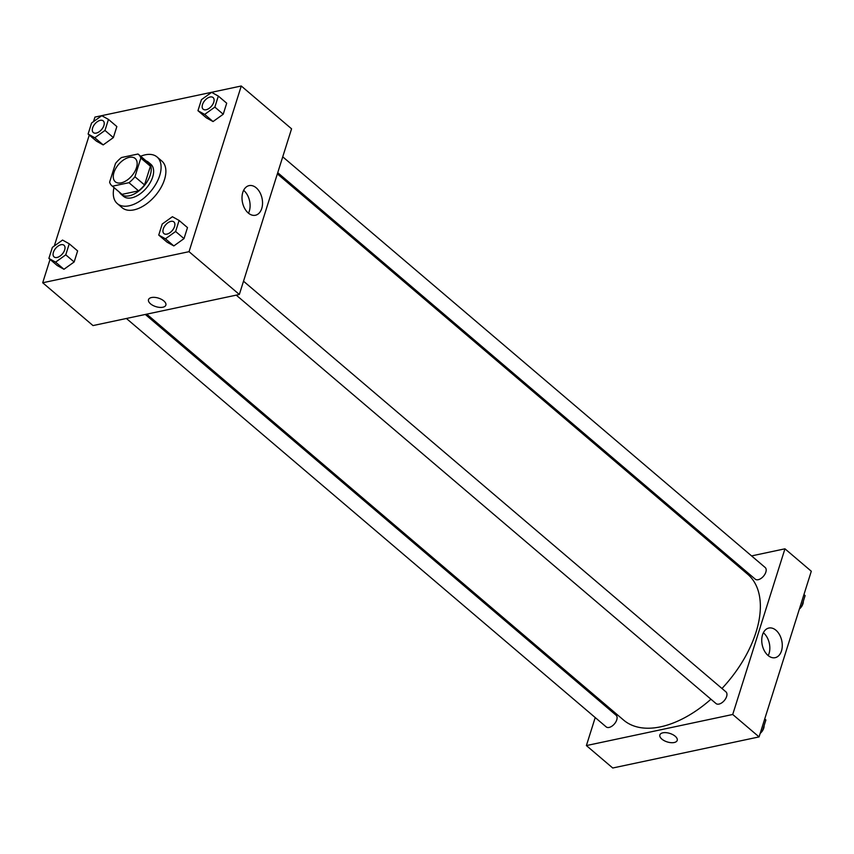 <?xml version="1.0" encoding="UTF-8"?>
<svg xmlns="http://www.w3.org/2000/svg" width="854" height="854" viewBox="0 0 854 854"><rect width="100%" height="100%" fill="white"/><g stroke="black" fill="none" stroke-linecap="round" stroke-linejoin="round"><path stroke-width="1.28" d="M121.204 182.852A15.319 8.732 130.4 0 1 115.29 181.774A15.319 8.732 130.4 0 1 118.567 164.448A15.319 8.732 130.4 0 1 135.145 158.449A15.319 8.732 130.4 0 1 134.644 171.835A15.319 8.732 130.4 0 1 121.204 182.852M134.932 176.767L140.825 158.075A20.571 11.732 130.4 0 0 138.551 154.446A20.571 11.732 130.4 0 0 137.996 154.019L121.481 157.531A20.571 11.732 130.4 0 0 115.503 163.456L109.611 182.148A20.571 11.732 130.4 0 0 111.885 185.777A20.571 11.732 130.4 0 0 112.44 186.204L128.954 182.692A20.571 11.732 130.4 0 0 134.932 176.767L144.518 184.923L150.411 166.231L140.825 158.075M112.44 186.204L122.026 194.36L138.54 190.848L128.954 182.692M122.026 194.36A20.571 11.732 130.4 0 1 121.46 193.933L111.885 185.777M138.551 154.446L148.137 162.602A20.571 11.732 130.4 0 1 150.411 166.231M144.518 184.923A20.571 11.732 130.4 0 1 138.54 190.848M119.507 192.257A21.062 12.009 -49.6 0 0 121.151 194.306A21.062 12.009 -49.6 0 0 143.952 186.055A21.062 12.009 -49.6 0 0 148.447 162.228A21.062 12.009 -49.6 0 0 146.173 160.926M148.447 162.228L150.848 164.267A21.062 12.009 130.4 0 1 150.165 182.671A21.062 12.009 130.4 0 1 131.665 197.829A21.062 12.009 130.4 0 1 123.542 196.345L121.151 194.306M140.664 156.25A30.637 17.475 130.4 0 1 157.051 156.976A30.637 17.475 130.4 0 1 156.058 183.749A30.637 17.475 130.4 0 1 129.157 205.793A30.637 17.475 130.4 0 1 117.34 203.636A30.637 17.475 130.4 0 1 113.998 187.57M157.051 156.976L161.844 161.054A30.637 17.475 130.4 0 1 160.84 187.827A30.637 17.475 130.4 0 1 133.95 209.87A30.637 17.475 130.4 0 1 122.122 207.714L117.34 203.636M50.055 259.424L42.7 282.759L189.033 251.674L241.266 85.998L94.933 117.094L93.513 121.61M89.275 135.039L54.293 245.995M48.881 258.42L57.261 265.551L63.965 269.277L74.149 261.964L77.629 250.927L69.249 243.796L62.545 240.07L52.361 247.382L48.881 258.42L55.585 262.146L65.769 254.834L69.249 243.796M88.101 134.035L96.481 141.177L103.185 144.902L113.368 137.59L116.849 126.552L108.458 119.411L101.754 115.696L91.581 123.008L88.101 134.035L94.794 137.761L104.978 130.448L108.458 119.411M197.957 110.7L206.337 117.831L213.041 121.556L223.225 114.244L226.705 103.206L218.325 96.075L211.621 92.349L201.437 99.662L197.957 110.7L204.661 114.415L214.845 107.102L218.325 96.075M158.737 235.074L167.128 242.216L173.832 245.931L184.005 238.618L187.485 227.591L179.105 220.449L172.401 216.724L162.217 224.036L158.737 235.074L165.441 238.8L175.625 231.487L179.105 220.449M42.7 282.759L93.001 325.577L239.333 294.481L291.566 128.815L241.266 85.998M242.803 192.374A15.148 10.002 -102 0 1 249.122 185.617A15.148 10.002 -102 0 1 262.05 198.363A15.148 10.002 -102 0 1 255.421 215.251A15.148 10.002 -102 0 1 244.703 208.515A15.148 10.002 -102 0 1 242.803 192.374M239.333 294.481L189.033 251.674M248.482 213.19A15.148 10.002 78 0 0 243.625 190.335M148.511 299.647A9.095 4.451 -162.5 0 0 150.496 303.8A9.095 4.451 17.5 0 1 148.511 299.647A9.095 4.451 17.5 0 1 158.524 298.142A9.095 4.451 17.5 0 1 165.857 305.124A9.095 4.451 17.5 0 1 159.581 307.376A9.095 4.451 17.5 0 1 150.496 303.81A9.095 4.451 -162.5 0 0 159.581 307.376A9.095 4.451 -162.5 0 0 165.857 305.124M710.955 699.223A95.733 54.613 130.4 0 1 660.558 726.839A95.733 54.613 130.4 0 1 623.612 720.093L146.739 314.155M277.358 173.885L747.73 574.294A95.733 54.613 130.4 0 1 721.982 688.495M236.259 295.142L716.026 703.547A7.654 4.366 -49.6 0 0 724.32 700.536A7.654 4.366 -49.6 0 0 725.953 691.879L243.518 281.201M145.308 314.464L616.097 715.225A7.654 4.366 130.4 0 1 615.841 721.918A7.654 4.366 130.4 0 1 609.126 727.427A7.654 4.366 130.4 0 1 606.169 726.882L126.392 318.478M282.738 156.826L765.173 567.494A7.654 4.366 130.4 0 1 764.928 574.187A7.654 4.366 130.4 0 1 758.203 579.706A7.654 4.366 130.4 0 1 755.246 579.161L277.731 172.679M586.388 745.574L732.721 714.478L784.954 548.812L811.3 571.241L759.067 736.906L612.734 768.002L586.388 745.574L595.217 717.563M600.213 701.71L600.597 700.504M784.954 548.812L751.552 555.911M732.647 559.925L731.205 560.235M768.034 655.456A15.148 10.002 -102 0 1 761.747 639.667A15.148 10.002 -102 0 1 768.856 628.042A15.148 10.002 -102 0 1 781.784 640.778A15.148 10.002 -102 0 1 775.154 657.676A15.148 10.002 -102 0 1 768.034 655.456M759.067 736.906L732.721 714.478M659.864 734.931A9.095 4.451 -162.5 0 0 664.252 740.685A9.095 4.451 -162.5 0 0 674.222 742.51A9.095 4.451 17.5 0 1 664.252 740.696A9.095 4.451 17.5 0 1 659.854 734.942A9.095 4.451 17.5 0 1 669.867 733.426A9.095 4.451 17.5 0 1 677.211 740.407A9.095 4.451 17.5 0 1 674.222 742.51A9.095 4.451 -162.5 0 0 677.211 740.407M768.216 655.605A15.148 10.002 78 0 0 763.359 632.75M760.487 732.39L762.419 730.992L765.899 719.965L764.725 718.961M762.419 730.992L761.245 729.989M764.084 725.729A7.654 4.366 130.4 0 1 762.526 730.682M762.216 731.152A7.654 4.366 130.4 0 1 760.145 733.469M799.707 608.005L801.639 606.618L805.119 595.58L803.945 594.576M801.639 606.618L800.465 605.614M803.304 601.355A7.654 4.366 130.4 0 1 801.735 606.308M801.426 606.767A7.654 4.366 130.4 0 1 799.365 609.083M166.914 234.135A7.654 4.366 130.4 0 1 163.957 233.59A7.654 4.366 130.4 0 1 163.947 233.59L163.936 233.58A7.654 4.366 130.4 0 1 165.58 224.912A7.654 4.366 130.4 0 1 173.874 221.912A7.654 4.366 130.4 0 1 173.885 221.933A7.654 4.366 130.4 0 1 173.64 228.626A7.654 4.366 130.4 0 1 166.914 234.135M167.128 242.216L173.832 245.931L165.441 238.8M173.832 245.931L184.005 238.618L175.625 231.487M184.005 238.618L187.485 227.591M173.885 221.933L173.874 221.912A7.654 4.366 130.4 0 1 173.618 228.605A7.654 4.366 130.4 0 1 166.893 234.113A7.654 4.366 130.4 0 1 163.936 233.58M213.094 97.548A7.654 4.366 130.4 0 1 213.105 97.548A7.654 4.366 130.4 0 1 212.859 104.241A7.654 4.366 130.4 0 1 206.134 109.75A7.654 4.366 130.4 0 1 203.177 109.216A7.654 4.366 130.4 0 1 203.167 109.205A7.654 4.366 130.4 0 1 204.8 100.537A7.654 4.366 130.4 0 1 213.084 97.537A7.654 4.366 130.4 0 1 212.838 104.231A7.654 4.366 130.4 0 1 206.113 109.739A7.654 4.366 130.4 0 1 203.156 109.195L203.177 109.216M206.337 117.831L213.041 121.556L204.661 114.415M213.041 121.556L223.225 114.244L214.845 107.102M223.225 114.244L226.705 103.206M64.029 245.279L64.007 245.258A7.654 4.366 130.4 0 1 63.762 251.951A7.654 4.366 130.4 0 1 57.037 257.46A7.654 4.366 130.4 0 1 54.101 256.937A7.654 4.366 130.4 0 1 54.09 256.937A7.654 4.366 130.4 0 1 55.713 248.258A7.654 4.366 130.4 0 1 64.007 245.258A7.654 4.366 130.4 0 1 64.029 245.279A7.654 4.366 130.4 0 1 63.772 251.973A7.654 4.366 130.4 0 1 57.058 257.481A7.654 4.366 130.4 0 1 54.08 256.926L54.101 256.937M57.261 265.551L63.965 269.277L55.585 262.146M63.965 269.277L74.149 261.964L65.769 254.834M74.149 261.964L77.629 250.927M96.267 133.096A7.654 4.366 130.4 0 1 93.31 132.562A7.654 4.366 130.4 0 1 93.299 132.551A7.654 4.366 130.4 0 1 94.933 123.883A7.654 4.366 130.4 0 1 103.227 120.884A7.654 4.366 130.4 0 1 103.238 120.894A7.654 4.366 130.4 0 1 102.992 127.588A7.654 4.366 130.4 0 1 96.267 133.096M96.481 141.177L103.185 144.902L94.794 137.761M103.185 144.902L113.368 137.59L104.978 130.448M113.368 137.59L116.849 126.552M103.238 120.894L103.227 120.884A7.654 4.366 130.4 0 1 102.971 127.577A7.654 4.366 130.4 0 1 96.246 133.085A7.654 4.366 130.4 0 1 93.299 132.541L93.31 132.562"/></g></svg>
